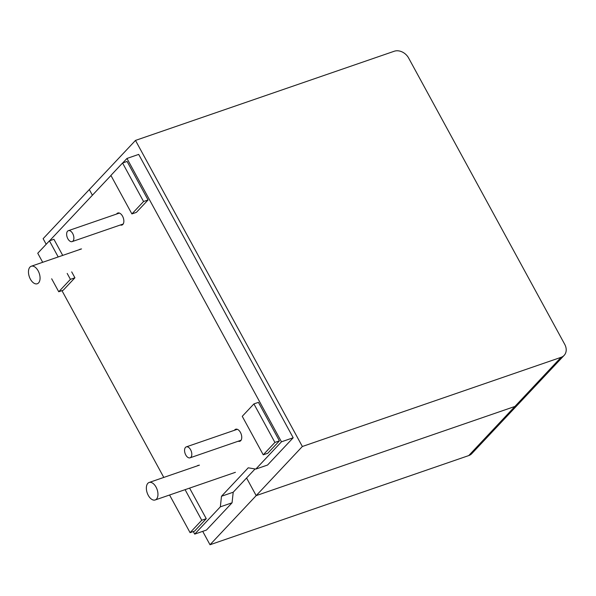 <?xml version="1.0" encoding="UTF-8"?>
<svg xmlns="http://www.w3.org/2000/svg" width="596" height="596" viewBox="0 0 596 596"><rect width="100%" height="100%" fill="white"/><g stroke="black" fill="none" stroke-linecap="round" stroke-linejoin="round"><path stroke-width="0.89" d="M135.486 140.418L394.224 51.249A11.57 9.141 -136.8 0 1 408.618 58.013L564.725 344.339A11.57 9.141 -136.8 0 1 564.144 355.372A11.57 9.141 -136.8 0 1 561.097 357.317L302.358 446.493L135.486 140.418L89.311 189.55L92.402 195.227L89.311 189.55L43.128 238.683L46.183 244.278M246.573 477.999L256.183 495.619L514.922 406.45A11.57 9.141 43.2 0 0 517.969 404.498A11.57 9.141 -136.8 0 1 514.922 406.45L256.183 495.619L246.573 477.999M202.707 531.356L210.008 544.751L468.739 455.582A11.57 9.141 43.2 0 0 471.794 453.63L564.144 355.372M210.008 544.751L302.358 446.493M29.964 267.097A9.253 5.245 71 0 1 31.253 266.241A9.253 5.245 71 0 1 39.224 273.288A9.253 5.245 71 0 1 37.287 283.748A9.253 5.245 71 0 1 29.8 277.952A9.253 5.245 71 0 1 29.964 267.097M147.853 483.319A9.253 5.245 71 0 1 149.142 482.469A9.253 5.245 71 0 1 157.113 489.51A9.253 5.245 71 0 1 155.176 499.97A9.253 5.245 71 0 1 148.27 495.358A9.253 5.245 71 0 1 147.853 483.319M72.95 241.067A5.789 3.278 71 0 1 72.146 241.603A5.789 3.278 71 0 1 67.162 237.201A5.789 3.278 71 0 1 68.376 230.667A5.789 3.278 71 0 1 73.055 234.288A5.789 3.278 71 0 1 72.95 241.067M185.49 447.41A5.789 3.278 -109 0 0 185.386 454.189A5.789 3.278 -109 0 0 190.064 457.817A5.789 3.278 -109 0 0 191.279 451.276A5.789 3.278 -109 0 0 186.295 446.873A5.789 3.278 -109 0 0 185.49 447.41M58.207 256.958L49.416 240.836L37.749 253.248L42.688 262.3M51.673 278.786L58.743 291.757L70.41 279.345L67.192 273.437M70.41 279.345L74.917 277.788L71.699 271.888M62.714 255.401L53.923 239.287L49.416 240.836M58.743 291.757L63.251 290.2L74.917 277.788M110.901 175.418L122.567 163.006L143.561 201.515L131.895 213.927L110.901 175.418M131.895 213.927L136.402 212.37L148.069 199.958L143.561 201.515M122.567 163.006L127.075 161.449L148.069 199.958M263.246 454.83L274.912 442.418L253.918 403.909L242.252 416.321L263.246 454.83L267.753 453.273L279.42 440.861L258.426 402.36L253.918 403.909M274.912 442.418L279.42 440.861M185.08 489.659L201.753 520.248L190.087 532.66L169.562 495.008M189.588 488.109L206.261 518.699L194.594 531.111L190.087 532.66M201.753 520.248L206.261 518.699M122.739 162.946L126.97 158.447L138.689 154.401L293.187 437.762L267.544 465.044L255.826 469.082L248.219 467.815L221.489 496.259L220.341 506.838L194.706 534.113L193.305 531.55M255.073 468.955L233.207 492.222L232.06 502.8L206.425 530.075L194.706 534.113M197.291 465.871A9.253 5.245 71 0 1 198.297 465.29M79.402 249.65A9.253 5.245 71 0 1 80.408 249.068M116.57 214.053A6.362 3.606 71 0 1 117.807 213.018A6.362 3.606 71 0 1 122.947 217.004A6.362 3.606 71 0 1 122.836 224.461A6.362 3.606 71 0 1 121.949 225.05A6.362 3.606 71 0 1 120.34 224.99M234.459 430.275A6.362 3.606 71 0 1 235.696 429.239A6.362 3.606 71 0 1 240.836 433.225A6.362 3.606 71 0 1 240.724 440.69A6.362 3.606 71 0 1 239.838 441.271A6.362 3.606 71 0 1 238.229 441.219M49.587 240.777L110.945 175.492M163.788 477.418L61.962 290.647M126.97 158.447L281.468 441.807L255.826 469.082M232.06 502.8L220.341 506.838M233.207 492.222L221.489 496.259M293.187 437.762L281.468 441.807M118.038 212.951A6.362 3.606 -109 0 0 117.025 213.897M120.794 224.841A6.362 3.606 -109 0 0 122.173 224.96M235.919 429.172A6.362 3.606 -109 0 0 234.913 430.118M238.683 441.062A6.362 3.606 -109 0 0 240.061 441.182M468.739 455.582L561.097 357.317M81.555 248.905L31.253 266.241M199.444 465.133L149.142 482.469M235.42 472.315L155.176 499.97M119.416 213.077L68.376 230.667M123.186 224.014L72.146 241.603M190.064 457.817L241.075 440.235M186.295 446.873L237.297 429.299"/></g></svg>
